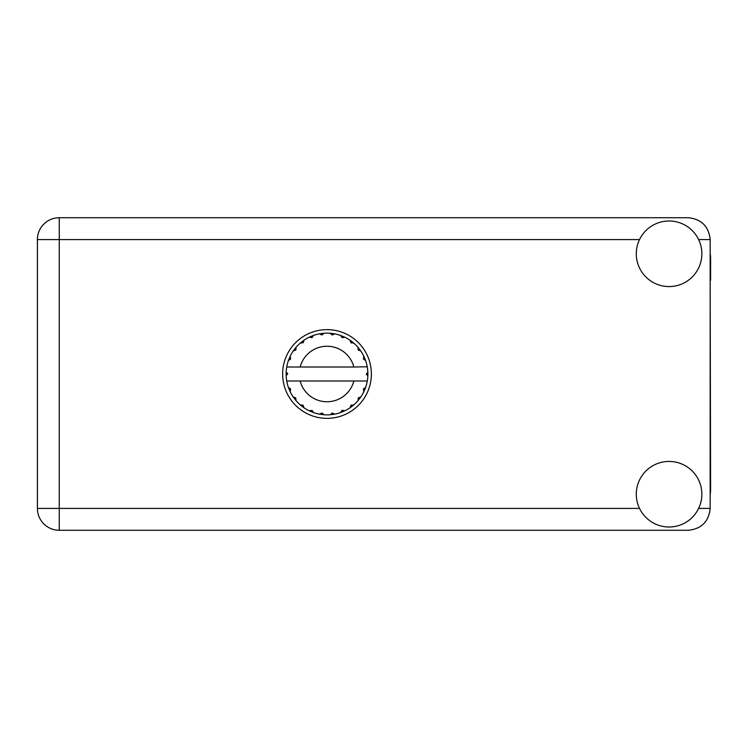 <?xml version="1.0" encoding="UTF-8"?>
<svg xmlns="http://www.w3.org/2000/svg" width="748" height="748" viewBox="0 0 748 748"><rect width="100%" height="100%" fill="white"/><g stroke="black" fill="none" stroke-linecap="round" stroke-linejoin="round"><path stroke-width="1.12" d="M366.922 367.006L367.277 367.006A40.869 40.869 0 0 1 367.838 372.111L366.352 374.374L367.848 375.674M367.848 375.72L367.848 372.326M358.217 397.955L359.433 398.88L360.807 396.982A40.869 40.869 0 0 0 363.809 391.774L365.604 387.455A40.869 40.869 0 0 0 367.156 381.648L367.277 380.994A40.869 40.869 0 0 0 367.838 375.889L367.876 374L366.352 374L367.857 372.495A40.869 40.869 0 0 1 367.876 373.355M286.138 374.645A40.869 40.869 0 0 0 286.166 375.505L287.662 373.626L286.175 372.111L286.166 375.505L287.662 374L286.138 374M311.953 337.657L311.364 336.235L309.233 337.198L312.056 337.61L313.552 335.403L312.767 335.693M295.516 400.058L296.058 400.694A40.869 40.869 0 0 0 300.313 404.949L304.025 407.8A40.869 40.869 0 0 0 309.233 410.802L313.552 412.597L312.056 410.39L309.233 410.802L309.99 411.157M312.767 412.307L313.552 412.597A40.869 40.869 0 0 0 319.359 414.149L323.996 414.766L321.986 413.018L319.359 414.149L320.191 414.299M323.164 414.691L323.996 414.766A40.869 40.869 0 0 0 330.018 414.766L334.655 414.149L332.252 412.99L330.429 414.729M333.832 414.299L334.655 414.149A40.869 40.869 0 0 0 340.462 412.597L344.781 410.802L342.173 410.306L340.462 412.597L341.247 412.307M344.024 411.157L344.781 410.802A40.869 40.869 0 0 0 349.989 407.8L353.701 404.949L351.046 405.145L349.989 407.8L350.681 407.323M351.083 405.379L351.887 406.426L353.701 404.949A40.869 40.869 0 0 0 357.955 400.694L360.807 396.982L358.292 397.861L357.955 400.694L358.498 400.058M365.314 388.24L365.604 387.455L363.397 388.951L363.809 391.774M353.869 380.994L300.144 380.994A27.76 27.76 0 0 0 353.869 380.994L366.857 380.994L367.156 381.648L367.277 380.994L365.725 380.994M300.144 380.994L286.736 380.994L286.858 381.648L287.157 380.994M286.821 381.452L286.858 381.648A40.869 40.869 0 0 0 288.41 387.455L290.205 391.774L290.617 388.951L288.41 387.455M290.467 389.138L289.242 389.643L290.205 391.774A40.869 40.869 0 0 0 293.207 396.982L293.684 397.674M295.722 397.861L293.207 396.982L296.058 400.694L295.722 397.861M302.931 405.379L302.127 406.426L304.025 407.8L302.968 405.145L300.313 404.949L300.948 405.491M295.797 350.045L294.581 349.12L293.207 351.018L295.862 349.961L296.058 347.306L295.516 347.942M295.628 398.076L294.581 398.88M286.175 375.889A40.869 40.869 0 0 0 286.736 380.994L286.858 381.648M287.662 374L286.166 372.392M350.962 342.79L351.887 341.574L349.989 340.2L351.046 342.855L353.701 343.051L353.065 342.509M300.144 367.006L353.869 367.006A27.76 27.76 0 0 0 300.144 367.006L287.157 367.006L286.858 366.352L287.092 367.006M288.7 359.76L288.41 360.545L290.617 359.049L290.205 356.226L289.85 356.983M286.175 372.111A40.869 40.869 0 0 1 286.736 367.006L288.289 367.006M293.684 350.326L293.207 351.018A40.869 40.869 0 0 0 290.205 356.226L288.41 360.545A40.869 40.869 0 0 0 286.858 366.352L286.736 367.006M358.217 350.045L359.433 349.12L357.955 347.306L358.498 347.942L357.955 347.306L358.152 349.961L360.807 351.018L360.33 350.326M353.869 367.006L367.24 366.782M367.268 366.931L367.156 366.352L366.857 367.006M367.277 367.006L367.156 366.352A40.869 40.869 0 0 0 365.604 360.545L365.314 359.76M363.397 359.049L365.604 360.545L363.809 356.226L363.397 359.049M364.164 356.983L363.809 356.226A40.869 40.869 0 0 0 360.807 351.018L359.433 349.12L358.386 349.924M357.955 347.306A40.869 40.869 0 0 0 353.701 343.051L351.887 341.574L351.083 342.621M349.989 340.2A40.869 40.869 0 0 0 344.781 337.198L344.024 336.843M342.173 337.694L344.781 337.198L340.462 335.403L342.173 337.694M341.247 335.693L340.462 335.403A40.869 40.869 0 0 0 334.655 333.851L333.832 333.702M332.252 335.011L334.655 333.851L330.018 333.234L332.252 335.011M330.85 333.309L330.018 333.234A40.869 40.869 0 0 0 323.996 333.234L323.164 333.309M321.986 334.982L323.996 333.234L319.359 333.851L321.986 334.982M320.191 333.702L319.359 333.851A40.869 40.869 0 0 0 313.552 335.403L311.364 336.235L311.869 337.46M309.99 336.843L309.233 337.198A40.869 40.869 0 0 0 304.025 340.2L303.333 340.677M303.146 342.715L304.025 340.2L300.313 343.051L303.146 342.715M300.948 342.509L300.313 343.051A40.869 40.869 0 0 0 296.058 347.306L294.581 349.12L295.628 349.924M290.467 358.862L289.242 358.357M302.931 342.621L302.127 341.574M321.846 334.786L321.668 333.477M332.168 334.786L332.346 333.477M342.145 337.46L342.649 336.235M367.857 375.505L366.352 374M363.547 389.138L364.772 389.643L365.604 387.455M358.386 398.076L359.433 398.88M342.145 410.54L342.649 411.765M332.168 413.214L332.346 414.523L334.655 414.149M289.85 391.017L290.205 391.774M321.668 414.523L321.846 413.214M710.161 494.755A41.533 41.533 0 0 0 710.6 488.753L710.161 280.238M669.067 527.003A32.781 32.781 0 0 0 701.858 494.213A32.781 32.781 0 0 0 669.067 461.432A32.781 32.781 0 0 0 636.286 494.213A32.781 32.781 0 0 0 669.067 527.003M669.067 286.568A32.781 32.781 0 0 0 701.858 253.787A32.781 32.781 0 0 0 669.067 220.997A32.781 32.781 0 0 0 636.286 253.787A32.781 32.781 0 0 0 669.067 286.568M327.007 329.634A44.366 44.366 0 0 0 282.641 374A44.366 44.366 0 0 0 327.007 418.366A44.366 44.366 0 0 0 371.373 374A44.366 44.366 0 0 0 327.007 329.634M710.161 253.245A41.533 41.533 0 0 1 710.6 259.247L710.6 280.238M710.161 239.575C708.777 226.401 701.484 219.108 688.31 217.724L59.26 217.724A21.86 21.86 0 0 0 37.4 239.575L37.4 508.425A21.86 21.86 0 0 0 59.26 530.276L688.31 530.276C701.484 528.892 708.777 521.599 710.161 508.425L710.161 239.575L698.623 239.575M639.521 239.575L59.26 239.575L59.26 217.724M37.4 239.575L59.26 239.575L59.26 508.425L639.521 508.425M37.4 508.425L59.26 508.425L59.26 530.276M698.623 508.425L710.161 508.425"/></g></svg>
